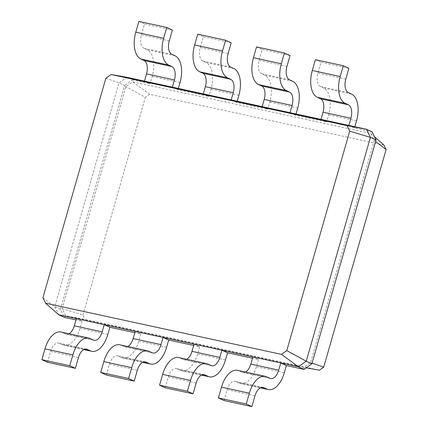 <?xml version="1.0" encoding="UTF-8"?>
<svg xmlns="http://www.w3.org/2000/svg" width="428" height="428" viewBox="0 0 428 428"><rect width="100%" height="100%" fill="white"/><g stroke="black" fill="none" stroke-linecap="round" stroke-linejoin="round"><path stroke-width="0.32" stroke-dasharray="2.14 1.6" d="M42.923 297.706L54.8 306.678L58.722 314.789M105.844 78.281L118.979 82.845L54.8 306.678L60.418 309.294L64.339 317.405L65.628 315.773L303.757 367.417L310.573 362.586L374.238 140.555L370.83 133.509L132.701 81.871L125.891 86.697L62.226 308.727L65.628 315.773L85.081 319.374L319.422 370.193M144.477 81.111L150.094 83.733L132.445 79.902L126.827 77.286L118.979 82.845L124.602 85.466L60.418 309.294L62.226 308.727L82.936 314.938L85.081 319.374M383.97 145.087L149.629 94.267L132.701 81.871L132.445 79.902L124.602 85.466L125.891 86.697L145.338 97.311L82.936 314.938M76.371 318.619L81.989 321.235L75.997 319.935M135.205 331.374L140.828 333.995L134.831 332.69M252.878 356.893L258.496 359.509L252.499 358.209M194.044 344.133L199.662 346.75L193.665 345.45M348.852 125.436L354.47 128.052L372.119 131.877L370.83 133.509L374.452 136.703M320.984 119.391L326.601 122.007L295.636 115.293L290.013 112.676M203.311 93.871L208.928 96.487L177.962 89.773L172.345 87.157M262.145 106.631L267.762 109.247L236.796 102.533L231.179 99.917M68.988 333.765A11.289 6.088 -77.8 0 1 66.297 334.231A11.289 6.088 -77.8 0 1 65.596 333.99L62.408 332.508A22.577 12.182 102.2 0 0 61.006 332.037M47.503 362.281L50.6 351.484A11.289 6.088 -77.8 0 1 58.609 343.069A11.289 6.088 -77.8 0 1 59.315 343.304L62.499 344.786A22.577 12.182 102.2 0 0 63.906 345.262A22.577 12.182 102.2 0 0 79.929 328.431L81.989 321.235M304.019 369.38L303.757 367.417L306.186 367.845M245.495 372.044A11.289 6.088 -77.8 0 1 242.804 372.504A11.289 6.088 -77.8 0 1 242.098 372.269L238.915 370.787A22.577 12.182 102.2 0 0 237.513 370.311M224.01 400.555L227.108 389.758A11.289 6.088 -77.8 0 1 235.116 381.343A11.289 6.088 -77.8 0 1 235.823 381.583L239.006 383.065A22.577 12.182 102.2 0 0 240.413 383.541A22.577 12.182 102.2 0 0 256.431 366.705L258.496 359.509M127.828 346.525A11.289 6.088 -77.8 0 1 125.131 346.99A11.289 6.088 -77.8 0 1 124.43 346.75L121.247 345.268A22.577 12.182 102.2 0 0 119.84 344.791M106.342 375.04L109.434 364.244A11.289 6.088 -77.8 0 1 117.449 355.829A11.289 6.088 -77.8 0 1 118.149 356.064L121.333 357.546A22.577 12.182 102.2 0 0 122.74 358.022A22.577 12.182 102.2 0 0 138.763 341.191L140.828 333.995M186.661 359.285A11.289 6.088 -77.8 0 1 183.97 359.75A11.289 6.088 -77.8 0 1 183.264 359.509L180.081 358.027A22.577 12.182 102.2 0 0 178.674 357.551M165.176 387.795L168.274 377.004A11.289 6.088 -77.8 0 1 176.282 368.588A11.289 6.088 -77.8 0 1 176.983 368.824L180.172 370.306A22.577 12.182 102.2 0 0 181.574 370.782A22.577 12.182 102.2 0 0 197.597 353.951L199.662 346.75M311.862 363.821L310.573 362.586L312.065 363.105M376.041 139.993L374.238 140.555L375.586 141.577M354.849 126.736L354.47 128.052M138.881 21.4L144.498 24.016L141.406 34.812A11.289 6.088 102.2 0 0 143.926 48.225L147.109 49.707A22.577 12.182 -77.8 0 1 152.159 76.532L150.094 83.733M315.388 59.679L321.005 62.295L317.913 73.092A11.289 6.088 102.2 0 0 320.433 86.504L323.616 87.986A22.577 12.182 -77.8 0 1 328.661 114.811L326.601 122.007M178.342 88.457L177.962 89.773M296.01 113.976L295.636 115.293M197.715 34.16L203.337 36.776L200.24 47.572A11.289 6.088 102.2 0 0 202.765 60.985L205.948 62.467A22.577 12.182 -77.8 0 1 210.993 89.292L208.928 96.487M256.554 46.92L262.171 49.536L259.074 60.332A11.289 6.088 102.2 0 0 261.599 73.744L264.782 75.226A22.577 12.182 -77.8 0 1 269.827 102.051L267.762 109.247M237.176 101.217L236.796 102.533M149.629 94.267L145.338 97.311M348.874 68.336L321.005 62.295M172.372 30.062L144.498 24.016M290.04 55.581L262.171 49.536M231.206 42.821L203.337 36.776M65.596 333.99L93.465 340.035M242.098 372.269L269.972 378.315M124.43 346.75L152.298 352.795M183.264 359.509L211.132 365.555M79.929 328.431L107.797 334.477M62.499 344.786L84.022 349.457M59.315 343.304L85.744 349.034M50.6 351.484L78.468 357.53M62.408 332.508L90.281 338.553M256.431 366.705L284.304 372.751M239.006 383.065L260.529 387.731M235.823 381.583L262.252 387.313M227.108 389.758L254.976 395.804M238.915 370.787L266.788 376.833M138.763 341.191L166.631 347.231M121.333 357.546L142.861 362.216M118.149 356.064L144.578 361.794M109.434 364.244L137.308 370.284M121.247 345.268L149.115 351.313M197.597 353.951L225.465 359.991M180.172 370.306L201.695 374.976M176.983 368.824L203.412 374.554M168.274 377.004L196.142 383.044M180.081 358.027L207.949 364.073M356.535 120.857L328.661 114.811M351.49 94.026L323.616 87.986M348.301 92.544L320.433 86.504M345.781 79.132L317.913 73.092M180.028 82.577L152.159 76.532M174.982 55.752L147.109 49.707M171.799 54.27L143.926 48.225M169.274 40.858L141.406 34.812M297.695 108.097L269.827 102.051M292.65 81.272L264.782 75.226M289.467 79.785L261.599 73.744M286.947 66.372L259.074 60.332M238.861 95.337L210.993 89.292M233.816 68.512L205.948 62.467M230.633 67.03L202.765 60.985M228.108 53.618L200.24 47.572M94.165 340.276L66.297 334.231M270.673 378.55L242.804 372.504M153.005 353.03L125.131 346.99M211.839 365.79L183.97 359.75M83.786 349.574L63.906 345.262M86.483 349.109L58.609 343.069M260.294 387.854L240.413 383.541M262.99 387.388L235.116 381.343M142.626 362.334L122.74 358.022M145.317 361.869L117.449 355.829M201.46 375.094L181.574 370.782M204.151 374.628L176.282 368.588"/><path stroke-width="0.64" d="M105.844 78.281L42.923 297.706L45.582 303.211L281.474 354.368L286.792 350.596L349.713 131.166L347.055 125.661L111.162 74.509L105.844 78.281M45.582 303.211L58.722 314.789L298.396 366.764L306.245 361.205L370.423 137.377L366.502 129.261L126.827 77.286L111.162 74.509M281.474 354.368L298.396 366.764L304.019 369.38L311.862 363.821L376.041 139.993L372.119 131.877L366.502 129.261L347.055 125.661M286.792 350.596L306.245 361.205L311.862 363.821M349.713 131.166L370.423 137.377L376.041 139.993M58.722 314.789L64.339 317.405L75.997 319.935M252.878 356.893L250.813 364.089L278.682 370.134L280.747 362.939L286.364 365.555L304.019 369.38M76.371 318.619L74.306 325.815A11.289 6.088 -77.8 0 1 68.988 333.765M109.862 327.276L104.239 324.659L102.18 331.855A11.289 6.088 -77.8 0 1 94.165 340.276A11.289 6.088 -77.8 0 1 93.465 340.035L90.281 338.553A22.577 12.182 102.2 0 0 88.874 338.077A22.577 12.182 102.2 0 0 72.851 354.908L69.753 365.705L75.376 368.321L78.468 357.53A11.289 6.088 -77.8 0 1 86.483 349.109A11.289 6.088 -77.8 0 1 87.184 349.35L90.367 350.832A22.577 12.182 102.2 0 0 91.774 351.308A22.577 12.182 102.2 0 0 107.797 334.477L109.862 327.276L134.831 332.69M194.044 344.133L191.979 351.329L219.848 357.375L221.913 350.179L227.53 352.795L252.499 358.209M135.205 331.374L133.145 338.575A11.289 6.088 -77.8 0 1 127.828 346.525M168.696 340.035L163.079 337.419L161.014 344.615A11.289 6.088 -77.8 0 1 153.005 353.03A11.289 6.088 -77.8 0 1 152.298 352.795L149.115 351.313A22.577 12.182 102.2 0 0 147.708 350.837A22.577 12.182 102.2 0 0 131.685 367.668L128.593 378.464L134.21 381.08L137.308 370.284A11.289 6.088 -77.8 0 1 145.317 361.869A11.289 6.088 -77.8 0 1 146.018 362.109L149.201 363.591A22.577 12.182 102.2 0 0 150.608 364.067A22.577 12.182 102.2 0 0 166.631 347.231L168.696 340.035L193.665 345.45M348.852 125.436L350.912 118.235A11.289 6.088 102.2 0 0 348.392 104.823L345.209 103.341A22.577 12.182 -77.8 0 1 340.164 76.516L343.256 65.719L348.874 68.336L345.781 79.132A11.289 6.088 102.2 0 0 348.301 92.544L351.49 94.026A22.577 12.182 -77.8 0 1 356.535 120.857L354.849 126.736M320.984 119.391L323.044 112.195A11.289 6.088 102.2 0 0 320.524 98.782L317.341 97.295A22.577 12.182 -77.8 0 1 312.29 70.47L315.388 59.679L343.256 65.719M172.345 87.157L174.41 79.961A11.289 6.088 102.2 0 0 171.885 66.549L168.702 65.067A22.577 12.182 -77.8 0 1 163.656 38.242L166.749 27.445L172.372 30.062L169.274 40.858A11.289 6.088 102.2 0 0 171.799 54.27L174.982 55.752A22.577 12.182 -77.8 0 1 180.028 82.577L178.342 88.457M144.477 81.111L146.536 73.916A11.289 6.088 102.2 0 0 144.017 60.503L140.833 59.021A22.577 12.182 -77.8 0 1 135.788 32.196L138.881 21.4L166.749 27.445M290.013 112.676L292.078 105.481A11.289 6.088 102.2 0 0 289.558 92.063L286.375 90.581A22.577 12.182 -77.8 0 1 281.324 63.756L284.422 52.96L290.04 55.581L286.947 66.372A11.289 6.088 102.2 0 0 289.467 79.785L292.65 81.272A22.577 12.182 -77.8 0 1 297.695 108.097L296.01 113.976M262.145 106.631L264.21 99.435A11.289 6.088 102.2 0 0 261.685 86.023L258.501 84.541A22.577 12.182 -77.8 0 1 253.456 57.716L256.554 46.92L284.422 52.96M231.179 99.917L233.244 92.721A11.289 6.088 102.2 0 0 230.719 79.308L227.536 77.821A22.577 12.182 -77.8 0 1 222.49 50.996L225.588 40.205L231.206 42.821L228.108 53.618A11.289 6.088 102.2 0 0 230.633 67.03L233.816 68.512A22.577 12.182 -77.8 0 1 238.861 95.337L237.176 101.217M203.311 93.871L205.376 86.675A11.289 6.088 102.2 0 0 202.851 73.263L199.667 71.781A22.577 12.182 -77.8 0 1 194.622 44.956L197.715 34.16L225.588 40.205M88.874 338.077L61.006 332.037A22.577 12.182 102.2 0 0 44.983 348.868L41.885 359.664L47.503 362.281L75.376 368.321M278.682 370.134A11.289 6.088 -77.8 0 1 270.673 378.55A11.289 6.088 -77.8 0 1 269.972 378.315L266.788 376.833A22.577 12.182 102.2 0 0 265.381 376.356A22.577 12.182 102.2 0 0 249.358 393.188L246.261 403.984L251.878 406.6L254.976 395.804A11.289 6.088 -77.8 0 1 262.99 387.388A11.289 6.088 -77.8 0 1 263.691 387.624L266.874 389.111A22.577 12.182 102.2 0 0 268.281 389.582A22.577 12.182 102.2 0 0 284.304 372.751L286.364 365.555M250.813 364.089A11.289 6.088 -77.8 0 1 245.495 372.044M265.381 376.356L237.513 370.311A22.577 12.182 102.2 0 0 221.49 387.142L218.392 397.938L224.01 400.555L251.878 406.6M147.708 350.837L119.84 344.791A22.577 12.182 102.2 0 0 103.817 361.628L100.719 372.419L106.342 375.04L134.21 381.08M219.848 357.375A11.289 6.088 -77.8 0 1 211.839 365.79A11.289 6.088 -77.8 0 1 211.132 365.555L207.949 364.073A22.577 12.182 102.2 0 0 206.542 363.597A22.577 12.182 102.2 0 0 190.524 380.428L187.427 391.224L193.044 393.84L196.142 383.044A11.289 6.088 -77.8 0 1 204.151 374.628A11.289 6.088 -77.8 0 1 204.857 374.869L208.04 376.351A22.577 12.182 102.2 0 0 209.447 376.822A22.577 12.182 102.2 0 0 225.465 359.991L227.53 352.795M191.979 351.329A11.289 6.088 -77.8 0 1 186.661 359.285M206.542 363.597L178.674 357.551A22.577 12.182 102.2 0 0 162.651 374.382L159.558 385.179L165.176 387.795L193.044 393.84M306.186 367.845L319.422 370.193L323.707 367.154L386.115 149.522L383.97 145.087L374.452 136.703M41.885 359.664L69.753 365.705M218.392 397.938L246.261 403.984M100.719 372.419L128.593 378.464M159.558 385.179L187.427 391.224M312.065 363.105L323.707 367.154M375.586 141.577L386.115 149.522M74.306 325.815L102.18 331.855M133.145 338.575L161.014 344.615M350.912 118.235L323.044 112.195M174.41 79.961L146.536 73.916M292.078 105.481L264.21 99.435M233.244 92.721L205.376 86.675M348.392 104.823L320.524 98.782M171.885 66.549L144.017 60.503M289.558 92.063L261.685 86.023M230.719 79.308L202.851 73.263M84.022 349.457L90.367 350.832M85.744 349.034L87.184 349.35M44.983 348.868L72.851 354.908M260.529 387.731L266.874 389.111M262.252 387.313L263.691 387.624M221.49 387.142L249.358 393.188M142.861 362.216L149.201 363.591M144.578 361.794L146.018 362.109M103.817 361.628L131.685 367.668M201.695 374.976L208.04 376.351M203.412 374.554L204.857 374.869M162.651 374.382L190.524 380.428M340.164 76.516L312.29 70.47M345.209 103.341L317.341 97.295M163.656 38.242L135.788 32.196M168.702 65.067L140.833 59.021M281.324 63.756L253.456 57.716M286.375 90.581L258.501 84.541M222.49 50.996L194.622 44.956M227.536 77.821L199.667 71.781M91.774 351.308L83.786 349.574M268.281 389.582L260.294 387.854M150.608 364.067L142.626 362.334M209.447 376.822L201.46 375.094"/></g></svg>
